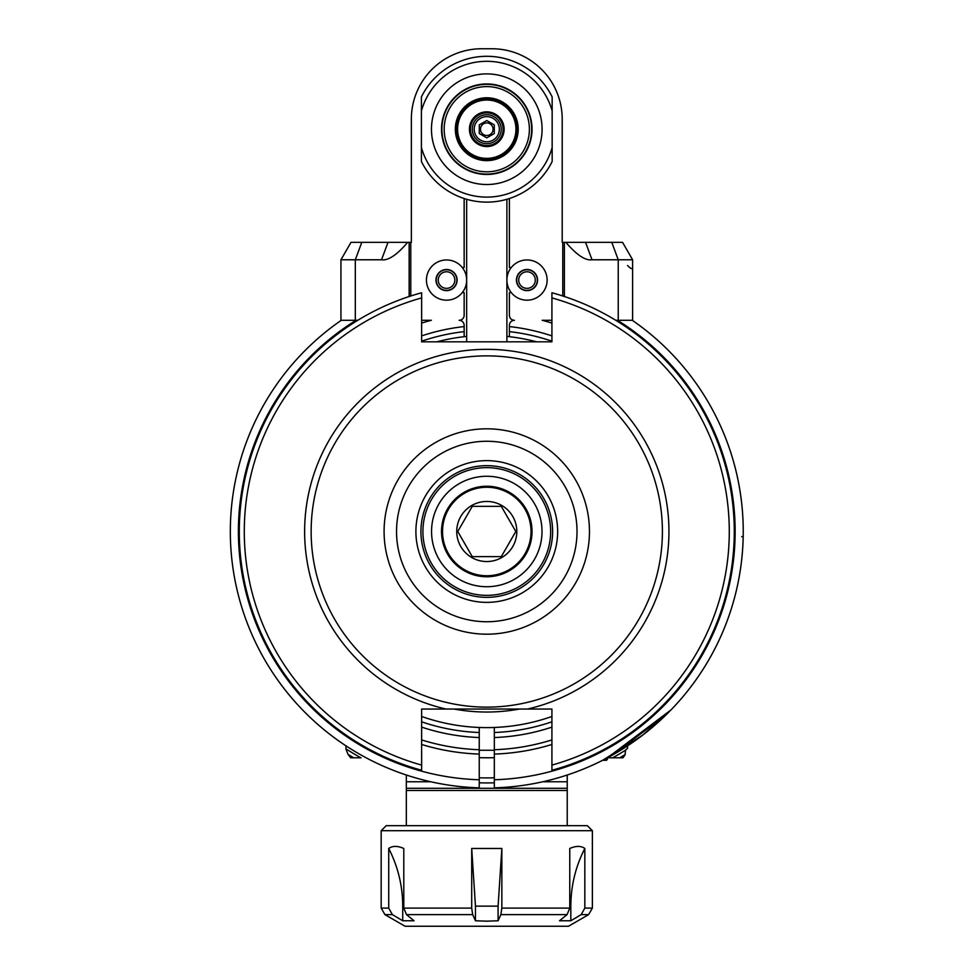 <?xml version="1.0" encoding="UTF-8"?>
<svg xmlns="http://www.w3.org/2000/svg" width="975" height="975" viewBox="0 0 975 975"><rect width="100%" height="100%" fill="white"/><g stroke="black" fill="none" stroke-linecap="round" stroke-linejoin="round"><path stroke-width="1.46" d="M671.032 709.885L607.462 757.794L612.714 757.794A258.972 258.972 0 0 0 625.523 750.177L627.583 748.203L627.583 745.851M625.523 750.177L625.06 754.955L622.903 757.794L612.714 757.794M361.067 757.794L350.659 757.794L348.014 754.321L345.979 749.153L345.979 745.851M479.237 782.815A251.428 251.428 0 0 0 494.325 782.815M479.237 777.794A246.407 246.407 0 0 0 494.325 777.794M479.237 757.66A226.285 226.285 0 0 0 494.325 757.66M625.06 754.613A262.494 262.494 0 0 1 619.808 757.794M360.835 757.794A258.972 258.972 0 0 1 345.979 748.861M353.742 757.794A262.494 262.494 0 0 1 348.014 754.321M406.319 775.015L406.319 788.3L567.231 788.3L567.231 775.015M406.319 825.679L406.319 788.3M406.319 790.481L567.231 790.481L567.231 788.3M592.373 830.7L381.176 830.7L386.21 825.679L587.352 825.679L592.373 830.7L592.373 908.103L584.829 908.103L581.161 914.635L570.826 920.766L559.504 920.766L567.072 914.635L569.766 908.103L569.766 848.469C576.03 845.727 581.051 845.727 584.829 848.469L584.829 908.103M501.845 848.469L471.705 848.469L471.705 908.103L472.692 914.635L475.459 920.766L486.781 921.168L498.091 920.766L498.091 906.141L501.845 848.469L501.845 908.103L500.857 914.635L498.091 920.766M388.72 908.103L388.72 848.469C392.498 845.727 397.52 845.727 403.796 848.469L403.796 908.103L406.477 914.635L414.046 920.766L402.736 920.766L392.401 914.635L388.72 908.103L381.176 908.103L384.942 914.635L392.401 914.635M388.72 848.469C397.971 866.58 402.638 885.8 402.736 906.141L402.736 920.766M471.705 848.469L475.459 906.141L475.459 920.766M584.829 848.469C575.579 866.58 570.911 885.8 570.826 906.141L570.826 920.766M581.161 914.635L588.607 914.635L568.498 926.25L405.064 926.25L384.942 914.635M486.781 135.488A6.289 6.289 0 0 1 480.492 129.212A6.289 6.289 0 0 1 486.781 122.923A6.289 6.289 0 0 1 493.058 129.212A6.289 6.289 0 0 1 486.781 135.488M494.276 133.538L494.276 124.885L486.781 120.547L479.286 124.885L479.286 133.538L486.781 137.865L494.276 133.538M474.203 129.212A12.578 12.578 0 0 0 493.058 140.095A12.578 12.578 0 0 0 493.058 118.316A12.578 12.578 0 0 0 474.203 129.212M472.314 129.212A14.454 14.454 0 0 0 494.008 141.728A14.454 14.454 0 0 0 494.008 116.683A14.454 14.454 0 0 0 472.314 129.212M470.438 129.212A16.343 16.343 0 0 1 486.781 112.868A16.343 16.343 0 0 1 503.124 129.212A16.343 16.343 0 0 1 486.781 145.555A16.343 16.343 0 0 1 470.438 129.212M504.124 129.212A17.343 17.343 0 0 1 478.103 144.239A17.343 17.343 0 0 1 478.103 114.185A17.343 17.343 0 0 1 504.124 129.212M515.946 129.212A29.165 29.165 0 0 0 472.192 103.947A29.165 29.165 0 0 0 472.192 154.464A29.165 29.165 0 0 0 515.946 129.212M486.781 99.036A30.176 30.176 0 0 0 456.605 129.212A30.176 30.176 0 0 0 486.781 159.376A30.176 30.176 0 0 0 516.945 129.212A30.176 30.176 0 0 0 486.781 99.036M486.781 160.643A31.432 31.432 0 0 1 459.554 113.49A31.432 31.432 0 0 1 513.996 113.49A31.432 31.432 0 0 1 486.781 160.643M486.781 171.807A42.595 42.595 0 0 0 523.673 107.908A42.595 42.595 0 0 0 449.889 107.908A42.595 42.595 0 0 0 486.781 171.807M486.781 174.464A45.252 45.252 0 0 0 532.033 129.212A45.252 45.252 0 0 0 486.781 83.947A45.252 45.252 0 0 0 441.517 129.212A45.252 45.252 0 0 0 486.781 174.464M552.155 151.137L552.155 109.724M421.407 161.143L421.407 97.268M421.407 161.509A72.918 72.918 0 0 0 552.155 161.509L552.155 161.143M421.407 148.688L421.407 147.518A67.884 67.884 0 0 0 552.155 147.518L552.155 161.509M552.155 158.011L552.155 152.076M552.155 108.871L552.155 106.226M552.155 105.666L552.155 100.401M552.155 97.268L552.155 110.906A67.884 67.884 0 0 0 421.407 110.906L421.407 107.274M421.407 100.401L421.407 106.348M421.407 149.541L421.407 152.197M421.407 152.746L421.407 158.011M509.401 198.522L509.401 267.491L511.302 267.491A20.109 20.109 0 0 1 540.698 265.334A20.109 20.109 0 0 1 540.698 294.803A20.109 20.109 0 0 1 511.302 292.634L509.401 292.634L509.401 315.266A5.033 5.033 0 0 0 514.434 320.3A5.033 5.033 0 0 0 509.401 325.321L509.401 331.634A201.142 201.142 0 0 1 551.923 341.189A201.142 201.142 0 0 0 509.401 331.634L509.401 336.692M551.923 323.091A218.363 218.363 0 0 0 542.21 320.3L551.765 320.3M564.391 296.51L564.391 242.348L562.209 242.348L562.209 119.157A70.407 70.407 0 0 0 491.802 48.75L481.747 48.75A70.407 70.407 0 0 0 411.352 119.157L411.352 242.348L409.159 242.348L409.159 296.51M421.797 320.3L431.34 320.3A218.363 218.363 0 0 0 421.639 323.091M421.639 335.888A206.176 206.176 0 0 1 464.149 326.576L464.149 325.321A5.033 5.033 0 0 0 459.115 320.3A5.033 5.033 0 0 0 464.149 315.266L464.149 292.634L462.247 292.634A20.109 20.109 0 0 1 432.863 294.803A20.109 20.109 0 0 1 432.863 265.334A20.109 20.109 0 0 1 462.247 267.491A20.109 20.109 0 0 1 462.247 292.634M464.149 198.522L464.149 267.491L462.247 267.491M552.155 96.915A72.918 72.918 0 0 0 421.407 96.915A72.918 72.918 0 0 1 552.155 96.915M511.302 267.491A20.109 20.109 0 0 0 511.302 292.634M494.593 158.352L501.004 155.817M464.149 326.576L464.149 336.692M494.325 727.472L494.325 733.98M551.923 721.805A201.142 201.142 0 0 1 494.325 732.505L494.325 749.726A218.363 218.363 0 0 0 551.923 739.915M617.48 320.3A248.381 248.381 0 0 1 494.325 779.768L494.325 749.726M631.8 320.3L632.263 320.3A256.462 256.462 0 0 1 671.19 709.727L671.531 709.373M564.391 242.348L565.902 242.348C576.664 254.975 585.366 260.788 592.02 259.777L632.604 259.777L632.604 320.3L615.761 320.3M543.94 320.3L545.476 320.3M546.878 320.3L548.182 320.3M550.643 320.3L551.484 320.3M494.325 779.768L494.325 787.849A256.462 256.462 0 0 0 602.05 760.598C622.026 748.898 662.354 717.685 671.19 709.727M597.724 762.718L602.245 760.5M611.788 755.43L642.647 735.162L607.462 757.794A256.462 256.462 0 0 0 642.647 735.162L671.141 709.776L642.647 735.162A256.462 256.462 0 0 1 607.462 757.794M421.639 739.915A218.363 218.363 0 0 0 479.237 749.726L479.237 787.849A256.462 256.462 0 0 1 341.299 320.3L341.347 320.3M344.663 320.3L345.589 320.3M347.831 320.3L349.16 320.3M350.647 320.3L352.28 320.3M422.065 320.3L422.906 320.3M425.356 320.3L426.66 320.3M428.062 320.3L429.609 320.3M357.801 320.3L340.945 320.3L340.945 267.016M421.639 341.189A201.142 201.142 0 0 1 464.149 331.634M479.237 750.25L494.325 750.25L479.237 750.25L479.237 732.505A201.142 201.142 0 0 1 421.639 721.805A201.142 201.142 0 0 0 479.237 732.505L479.237 727.472M341.299 320.3A256.462 256.462 0 0 0 479.237 787.849L479.237 786.374M421.639 721.805A201.142 201.142 0 0 0 479.237 732.505L479.237 733.98M743.194 536.274A256.462 256.462 0 0 1 642.647 735.162A256.462 256.462 0 0 0 743.194 536.274L741.707 536.774M494.325 787.849A256.462 256.462 0 0 0 602.623 760.305A256.462 256.462 0 0 1 494.325 787.849L494.325 786.374M627.583 265.493C630.898 269.027 632.58 269.539 632.604 267.016M632.604 320.3L632.604 259.777L622.55 242.348L585.561 242.348L611.776 242.348L618.235 259.777L618.235 320.3M565.902 242.348L585.561 242.348L592.02 259.777M351 242.348L340.945 259.777L351 242.348L409.159 242.348M381.53 259.777L388.001 242.348L361.786 242.348L355.314 259.777L381.53 259.777C388.184 260.788 396.898 254.975 407.672 242.348M340.945 320.3L340.945 259.777L355.314 259.777L355.314 320.3M602.623 760.305L606.462 760.305L606.462 758.123M607.462 759.293L606.462 760.305L607.462 757.514M527.012 269.502A10.554 10.554 0 0 0 517.859 285.346A10.554 10.554 0 0 0 536.153 285.346A10.554 10.554 0 0 0 527.012 269.502M527.012 269.758A10.311 10.311 0 0 0 518.078 285.224A10.311 10.311 0 0 0 535.933 285.224A10.311 10.311 0 0 0 527.012 269.758M527.012 271.769A8.3 8.3 0 0 1 534.19 284.212A8.3 8.3 0 0 1 519.821 284.212A8.3 8.3 0 0 1 527.012 271.769M446.55 269.502A10.554 10.554 0 0 0 437.397 285.346A10.554 10.554 0 0 0 455.691 285.346A10.554 10.554 0 0 0 446.55 269.502M446.55 269.758A10.311 10.311 0 0 0 437.617 285.224A10.311 10.311 0 0 0 455.471 285.224A10.311 10.311 0 0 0 446.55 269.758M446.55 271.769A8.3 8.3 0 0 1 453.728 284.212A8.3 8.3 0 0 1 439.359 284.212A8.3 8.3 0 0 1 446.55 271.769M550.643 531.497A63.862 63.862 0 0 1 454.85 586.804A63.862 63.862 0 0 1 454.85 476.19A63.862 63.862 0 0 1 550.643 531.497M542.003 531.497A55.222 55.222 0 0 1 459.164 579.321A55.222 55.222 0 0 1 459.164 483.673A55.222 55.222 0 0 1 542.003 531.497M536.628 341.823A196.121 196.121 0 0 0 506.89 336.412L506.89 341.823M421.639 716.479A196.121 196.121 0 0 0 551.923 716.479M466.659 341.823L466.659 336.412A196.121 196.121 0 0 0 436.922 341.823M551.923 770.25L551.923 765.095L551.923 770.25A247.467 247.467 0 0 0 551.923 292.756L551.923 297.911A242.507 242.507 0 0 1 551.923 765.095L551.923 709.044L446.002 709.044A182.167 182.167 0 0 1 473.082 349.854A182.167 182.167 0 0 1 666.888 504.197A182.167 182.167 0 0 1 527.548 709.044M446.002 709.044L421.639 709.044L421.639 765.095A242.507 242.507 0 0 1 421.639 297.911L421.639 341.823L551.923 341.823L551.923 292.756M486.781 355.875A175.622 175.622 0 0 1 662.403 531.497A175.622 175.622 0 0 1 486.781 707.131A175.622 175.622 0 0 1 311.147 531.497A175.622 175.622 0 0 1 486.781 355.875M557.651 531.497A70.87 70.87 0 0 1 451.34 592.873A70.87 70.87 0 0 1 451.34 470.121A70.87 70.87 0 0 1 557.651 531.497M552.618 531.497A65.837 65.837 0 0 1 453.85 588.522A65.837 65.837 0 0 1 453.85 474.484A65.837 65.837 0 0 1 552.618 531.497M421.639 770.25L421.639 765.095L421.639 770.25A247.467 247.467 0 0 1 421.639 292.756L421.639 297.911L421.639 292.756M441.517 531.497A45.252 45.252 0 0 1 486.781 486.245A45.252 45.252 0 0 1 532.033 531.497A45.252 45.252 0 0 1 486.781 576.761A45.252 45.252 0 0 1 441.517 531.497M486.781 575.75A44.253 44.253 0 0 1 448.451 509.377A44.253 44.253 0 0 1 525.098 509.377A44.253 44.253 0 0 1 486.781 575.75M456.739 531.497A30.042 30.042 0 0 0 501.796 557.517A30.042 30.042 0 0 0 501.796 505.489A30.042 30.042 0 0 0 456.739 531.497M457.75 531.497L472.266 556.64L501.296 556.64L515.812 531.497L501.296 506.354L472.266 506.354L457.75 531.497M567.231 781.767L542.807 781.767M430.743 781.767L406.319 781.767M569.766 908.103L501.845 908.103M471.705 908.103L403.796 908.103M402.736 906.141L403.796 906.141M406.477 914.635L472.692 914.635M475.459 906.141L498.091 906.141M500.857 914.635L567.072 914.635M569.766 906.141L570.826 906.141M486.781 84.338A44.874 44.874 0 0 1 531.655 129.212A44.874 44.874 0 0 1 486.781 174.086A44.874 44.874 0 0 1 441.907 129.212A44.874 44.874 0 0 1 486.781 84.338M486.781 73.893A55.319 55.319 0 0 1 534.678 156.865A55.319 55.319 0 0 1 438.872 156.865A55.319 55.319 0 0 1 486.781 73.893M509.401 326.576A206.176 206.176 0 0 1 551.923 335.888M562.77 242.348L562.77 295.986M410.78 295.986L410.78 242.348M551.923 727.118A206.176 206.176 0 0 1 494.325 737.539M494.325 754.089A222.714 222.714 0 0 0 551.923 744.473M479.237 779.768A248.381 248.381 0 0 1 356.07 320.3M421.639 744.473A222.714 222.714 0 0 0 479.237 754.089M479.237 737.539A206.176 206.176 0 0 1 421.639 727.118M519.48 709.044A180.533 180.533 0 0 1 454.07 709.044M384.089 531.497A102.692 102.692 0 0 0 486.781 634.189A102.692 102.692 0 0 0 589.461 531.497A102.692 102.692 0 0 0 486.781 428.817A102.692 102.692 0 0 0 384.089 531.497M396.533 531.497A90.248 90.248 0 0 0 531.899 609.655A90.248 90.248 0 0 0 531.899 453.351A90.248 90.248 0 0 0 396.533 531.497M567.231 825.679L567.231 790.481M381.176 830.7L381.176 908.103M588.607 914.635L592.373 908.103M506.89 336.412L506.89 199.29M466.659 336.412L466.659 199.29"/></g></svg>
